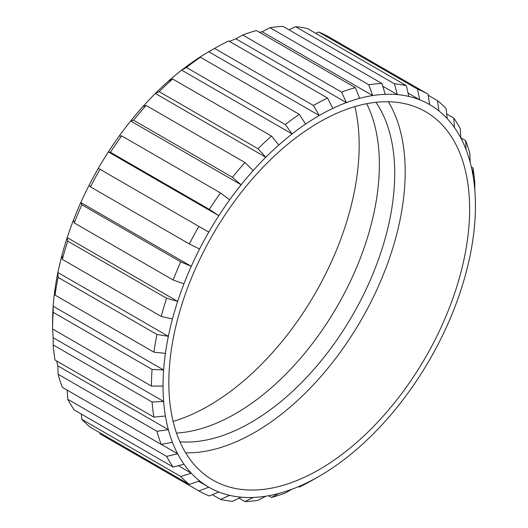 <?xml version="1.0" encoding="UTF-8"?>
<svg xmlns="http://www.w3.org/2000/svg" width="528" height="528" viewBox="0 0 528 528"><rect width="100%" height="100%" fill="white"/><g stroke="black" fill="none" stroke-linecap="round" stroke-linejoin="round"><path stroke-width="0.79" d="M475.431 205.709A220.895 127.538 -60 0 1 474.837 221.773A220.895 127.538 -60 0 1 473.062 238.399A220.895 127.538 -60 0 1 470.111 255.466A220.895 127.538 -60 0 1 466.013 272.837A220.895 127.538 -60 0 1 460.799 290.38A220.895 127.538 -60 0 1 454.502 307.969A220.895 127.538 -60 0 1 447.183 325.472A220.895 127.538 -60 0 1 438.887 342.745A220.895 127.538 -60 0 1 429.68 359.66A220.895 127.538 -60 0 1 419.635 376.088A220.895 127.538 -60 0 1 408.824 391.908A220.895 127.538 -60 0 1 397.333 406.996A220.895 127.538 -60 0 1 385.249 421.238A220.895 127.538 -60 0 1 372.656 434.531A220.895 127.538 -60 0 1 359.66 446.767A220.895 127.538 -60 0 1 346.355 457.849A220.895 127.538 -60 0 1 332.845 467.702A220.895 127.538 -60 0 1 319.235 476.249A220.895 127.538 -60 0 1 305.62 483.424A220.895 127.538 -60 0 1 292.109 489.172A220.895 127.538 -60 0 1 278.81 493.449A220.895 127.538 -60 0 1 265.808 496.214A220.895 127.538 -60 0 1 253.222 497.462A220.895 127.538 -60 0 1 241.138 497.178A220.895 127.538 -60 0 1 229.64 495.356A220.895 127.538 -60 0 1 218.83 492.023A220.895 127.538 -60 0 1 208.784 487.192A220.895 127.538 -60 0 1 199.577 480.902A220.895 127.538 -60 0 1 191.288 473.213A220.895 127.538 -60 0 1 183.962 464.171A220.895 127.538 -60 0 1 177.672 453.842A220.895 127.538 -60 0 1 172.458 442.319A220.895 127.538 -60 0 1 168.359 429.68A220.895 127.538 -60 0 1 165.409 416.018A220.895 127.538 -60 0 1 163.634 401.445A220.895 127.538 -60 0 1 163.04 386.067L151.437 386.067L52.569 328.984L52.569 322.291A220.895 127.538 -60 0 1 53.163 306.227L163.634 370.009A220.895 127.538 -60 0 1 165.409 353.377L153.899 352.163L55.031 295.086L54.938 289.601A220.895 127.538 -60 0 1 57.889 272.534L58.087 277.385L156.961 334.468L168.359 336.316A220.895 127.538 -60 0 1 172.458 318.945L161.212 316.45A229.099 132.271 -60 0 1 166.617 298.254L177.672 301.396A220.895 127.538 -60 0 1 183.962 283.807L173.144 280.012A229.099 132.271 -60 0 1 180.734 261.862L191.288 266.31A220.895 127.538 -60 0 1 199.577 249.038L189.341 243.949A229.099 132.271 -60 0 1 198.884 226.406L208.784 232.122A220.895 127.538 -60 0 1 218.83 215.688L209.306 209.365A229.099 132.271 -60 0 1 220.519 192.958L229.64 199.868A220.895 127.538 -60 0 1 241.138 184.78L232.439 177.309A229.099 132.271 -60 0 1 244.972 162.538L253.222 170.537A220.895 127.538 -60 0 1 265.808 157.245L258.027 148.751A229.099 132.271 -60 0 1 271.511 136.066L278.81 145.015A220.895 127.538 -60 0 1 292.109 133.927L285.305 124.568A229.099 132.271 -60 0 1 299.317 114.345L305.62 124.073A220.895 127.538 -60 0 1 319.235 115.526L313.434 105.481A229.099 132.271 -60 0 1 327.551 98.043L332.845 108.352A220.895 127.538 -60 0 1 346.355 102.61L341.563 92.083A229.099 132.271 -60 0 1 355.364 87.648L359.66 98.333A220.895 127.538 -60 0 1 372.656 95.561L368.841 84.777A229.099 132.271 -60 0 1 381.896 83.483L385.249 94.314A220.895 127.538 -60 0 1 397.333 94.598L394.436 83.78A229.099 132.271 -60 0 1 406.355 85.668L408.824 96.419A220.895 127.538 -60 0 1 419.635 99.759L417.562 89.126A229.099 132.271 -60 0 1 427.984 94.136L429.68 104.59A220.895 127.538 -60 0 1 438.887 110.873L437.534 100.657A229.099 132.271 -60 0 1 446.134 108.636L447.183 118.569A220.895 127.538 -60 0 1 454.502 127.611L453.73 118.015A229.099 132.271 -60 0 1 460.251 128.72L460.799 137.933A220.895 127.538 -60 0 1 466.013 149.464L465.663 140.679A229.099 132.271 -60 0 1 469.913 153.787L470.111 162.103A220.895 127.538 -60 0 1 473.062 175.758L472.969 167.95A229.099 132.271 -60 0 1 474.817 183.064L474.837 190.331A220.895 127.538 -60 0 1 475.431 205.709L475.319 198.95M55.031 295.086A229.099 132.271 -60 0 1 58.087 277.385M165.409 353.377A220.895 127.538 -60 0 1 168.359 336.316L57.889 272.534A220.895 127.538 -60 0 1 61.987 255.163A220.895 127.538 -60 0 1 67.201 237.62L67.749 241.171L166.617 298.254M153.899 352.163A229.099 132.271 -60 0 1 156.961 334.468M161.212 316.45L62.337 259.367L61.987 255.163M62.337 259.367A229.099 132.271 -60 0 1 67.749 241.171M172.458 318.945A220.895 127.538 -60 0 1 177.672 301.396L67.201 237.62A220.895 127.538 -60 0 1 73.498 220.031A220.895 127.538 -60 0 1 80.817 202.528L81.866 204.778L180.734 261.862M173.144 280.012L74.27 222.928L73.498 220.031M74.27 222.928A229.099 132.271 -60 0 1 81.866 204.778M183.962 283.807A220.895 127.538 -60 0 1 191.288 266.31L80.817 202.528A220.895 127.538 -60 0 1 89.113 185.255A220.895 127.538 -60 0 1 98.32 168.34L198.884 226.406M189.341 243.949L90.466 186.866L89.113 185.255M90.466 186.866A229.099 132.271 -60 0 1 100.016 169.323M199.577 249.038A220.895 127.538 -60 0 1 208.784 232.122M209.306 209.365L110.438 152.282L108.365 151.912A220.895 127.538 -60 0 1 119.176 136.092L121.645 135.874L220.519 192.958M110.438 152.282A229.099 132.271 -60 0 1 121.645 135.874M98.32 168.34A220.895 127.538 -60 0 1 108.365 151.912L218.83 215.688A220.895 127.538 -60 0 1 229.64 199.868M232.439 177.309L133.564 120.226L130.667 121.004A220.895 127.538 -60 0 1 142.751 106.762L146.104 105.455L244.972 162.538M133.564 120.226A229.099 132.271 -60 0 1 146.104 105.455M119.176 136.092A220.895 127.538 -60 0 1 130.667 121.004L241.138 184.78A220.895 127.538 -60 0 1 253.222 170.537M258.027 148.751L159.159 91.667L155.344 93.469A220.895 127.538 -60 0 1 168.34 81.233L172.636 78.982L271.511 136.066M159.159 91.667A229.099 132.271 -60 0 1 172.636 78.982M142.751 106.762A220.895 127.538 -60 0 1 155.344 93.469L265.808 157.245A220.895 127.538 -60 0 1 278.81 145.015M285.305 124.568L186.437 67.485L181.645 70.151A220.895 127.538 -60 0 1 195.155 60.298L200.449 57.262L299.317 114.345M186.437 67.485A229.099 132.271 -60 0 1 200.449 57.262M168.34 81.233A220.895 127.538 -60 0 1 181.645 70.151L292.109 133.927A220.895 127.538 -60 0 1 305.62 124.073M313.434 105.481L214.566 48.398L208.765 51.751L319.235 115.526A220.895 127.538 -60 0 1 332.845 108.352M214.566 48.398A229.099 132.271 -60 0 1 228.683 40.96L327.551 98.043M341.563 92.083L242.695 35L235.891 38.828L346.355 102.61A220.895 127.538 -60 0 1 359.66 98.333M242.695 35A229.099 132.271 -60 0 1 256.489 30.565L355.364 87.648M368.841 84.777L269.973 27.694L262.192 31.786L372.656 95.561A220.895 127.538 -60 0 1 385.249 94.314M269.973 27.694A229.099 132.271 -60 0 1 283.028 26.4L381.896 83.483M394.436 83.78L295.561 26.697L288.961 29.825M295.561 26.697A229.099 132.271 -60 0 1 307.481 28.585L406.355 85.668M382.727 86.17L397.333 94.598A220.895 127.538 -60 0 1 408.824 96.419M417.562 89.126L318.694 32.043L315.652 33.304M318.694 32.043A229.099 132.271 -60 0 1 329.116 37.052L427.984 94.136L329.116 37.052M408.058 93.073L419.635 99.759A220.895 127.538 -60 0 1 429.68 104.59M438.887 110.873A220.895 127.538 -60 0 1 447.183 118.569M437.534 100.657L428.162 95.251M454.502 127.611A220.895 127.538 -60 0 1 460.799 137.933M453.73 118.015L446.695 113.956M466.013 149.464A220.895 127.538 -60 0 1 470.111 162.103M465.663 140.679L460.792 137.867M473.062 175.758A220.895 127.538 -60 0 1 474.837 190.331M472.969 167.95L471.326 167.006M319.235 476.249L313.434 479.602A229.099 132.271 -60 0 1 299.317 487.04L305.62 483.424M298.558 486.598L299.317 487.04M292.109 489.172L285.305 493A229.099 132.271 -60 0 1 271.511 497.435L278.81 493.449M268.587 495.746L271.511 497.435M265.808 496.214L258.027 500.306A229.099 132.271 -60 0 1 244.972 501.6L253.222 497.462M239.039 498.175L244.972 501.6M241.138 497.178L232.439 501.303A229.099 132.271 -60 0 1 220.519 499.415L229.64 495.356M212.348 494.696L220.519 499.415M99.838 432.749L100.016 433.864L198.884 490.948L208.784 487.192L198.528 481.265M218.83 492.023L209.306 495.957A229.099 132.271 -60 0 1 198.884 490.948L100.016 433.864M199.577 480.902L189.341 484.427L90.466 427.343A229.099 132.271 -60 0 1 81.866 419.364L180.734 476.447L191.288 473.213L178.266 465.696M81.305 414.044L81.866 419.364M189.341 484.427A229.099 132.271 -60 0 1 180.734 476.447M183.962 464.171L173.144 467.069L74.27 409.985A229.099 132.271 -60 0 1 67.749 399.28L166.617 456.364L177.672 453.842L161.297 444.391M67.208 390.133L67.749 399.28M173.144 467.069A229.099 132.271 -60 0 1 166.617 456.364M172.458 442.319L161.212 444.404L62.337 387.321A229.099 132.271 -60 0 1 58.087 374.213L156.961 431.297L168.359 429.68L57.889 365.897L58.087 374.213M161.212 444.404A229.099 132.271 -60 0 1 156.961 431.297M165.409 416.018L153.899 417.133L55.031 360.05A229.099 132.271 -60 0 1 53.183 344.936L152.057 402.019L163.634 401.445L53.163 337.669L53.183 344.936M153.899 417.133A229.099 132.271 -60 0 1 152.057 402.019M53.163 337.669A220.895 127.538 -60 0 1 52.681 329.05M57.889 365.897A220.895 127.538 -60 0 1 56.674 360.994M259.413 32.254A220.895 127.538 -60 0 1 262.192 31.786M229.442 41.402A220.895 127.538 -60 0 1 235.891 38.828M195.155 60.298A220.895 127.538 -60 0 1 208.765 51.751M52.569 328.984A229.099 132.271 -60 0 1 53.183 312.325L53.163 306.227A220.895 127.538 -60 0 1 54.938 289.601M163.04 386.067A220.895 127.538 -60 0 1 163.634 370.009L152.057 369.409A229.099 132.271 -60 0 0 151.437 386.067M53.183 312.325L152.057 369.409M375.943 102.3A203.3 117.374 -60 0 1 352.612 315.157A203.3 117.374 -60 0 1 179.936 441.797M388.364 101.746A212.698 122.8 -60 0 1 361.145 320.087A212.698 122.8 -60 0 1 185.665 452.833M168.835 382.721A212.698 122.8 -60 0 1 261.677 168.67A212.698 122.8 -60 0 1 425.581 111.692A212.698 122.8 -60 0 1 425.581 357.291A212.698 122.8 -60 0 1 212.89 480.091A212.698 122.8 -60 0 1 168.835 382.721M354.882 106.59A212.698 122.8 -60 0 1 173.118 421.41M366.656 103.706A203.3 117.374 -60 0 1 337.267 306.299A203.3 117.374 -60 0 1 176.51 433.052"/></g></svg>
